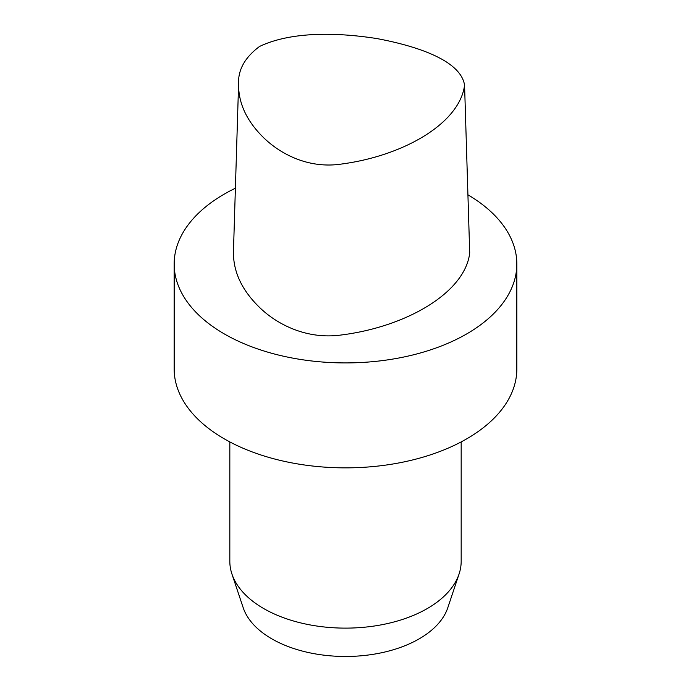 <?xml version="1.0" encoding="UTF-8"?>
<svg xmlns="http://www.w3.org/2000/svg" width="691" height="691" viewBox="0 0 691 691"><rect width="100%" height="100%" fill="white"/><g stroke="black" fill="none" stroke-linecap="round" stroke-linejoin="round"><path stroke-width="1.04" d="M259.54 46.47C291.973 31 338.849 32.555 377.105 38.61C414.721 45.675 460.629 59.746 464.568 85.209C459.774 123.007 404.244 155.734 341.475 164.052C307.331 169.174 279.086 152.918 263.383 137.44C246.618 120.925 238.352 103.106 238.585 83.974C237.92 69.921 244.899 57.422 259.54 46.47M464.568 85.209L469.707 253.001C465.103 292.414 406.904 326.722 341.302 334.988C305.837 339.92 275.916 323.535 259.453 307.322C241.876 290.22 233.204 271.727 233.446 251.844L238.585 83.974M235.398 188.211A171.333 98.917 0 0 0 174.167 264.005A171.333 98.917 0 0 0 279.933 355.39A171.333 98.917 0 0 0 466.65 333.952A171.333 98.917 0 0 0 516.833 264.005A171.333 98.917 0 0 0 467.919 194.802M229.827 441.92L229.827 561.334A115.673 66.785 0 0 0 231.926 573.988L243.197 607.717A104.194 60.152 0 0 0 314.966 653.833A104.194 60.152 0 0 0 419.178 638.855A104.194 60.152 0 0 0 447.803 607.717L459.074 573.988A115.673 66.785 0 0 0 461.173 561.334L461.173 441.92M231.926 573.988A115.673 66.785 0 0 0 311.606 625.191A115.673 66.785 0 0 0 427.288 608.555A115.673 66.785 0 0 0 459.074 573.988M174.167 264.005L174.167 368.942A171.333 98.917 0 0 0 279.933 460.336A171.333 98.917 0 0 0 466.65 438.889A171.333 98.917 0 0 0 516.833 368.942L516.833 264.005"/></g></svg>

